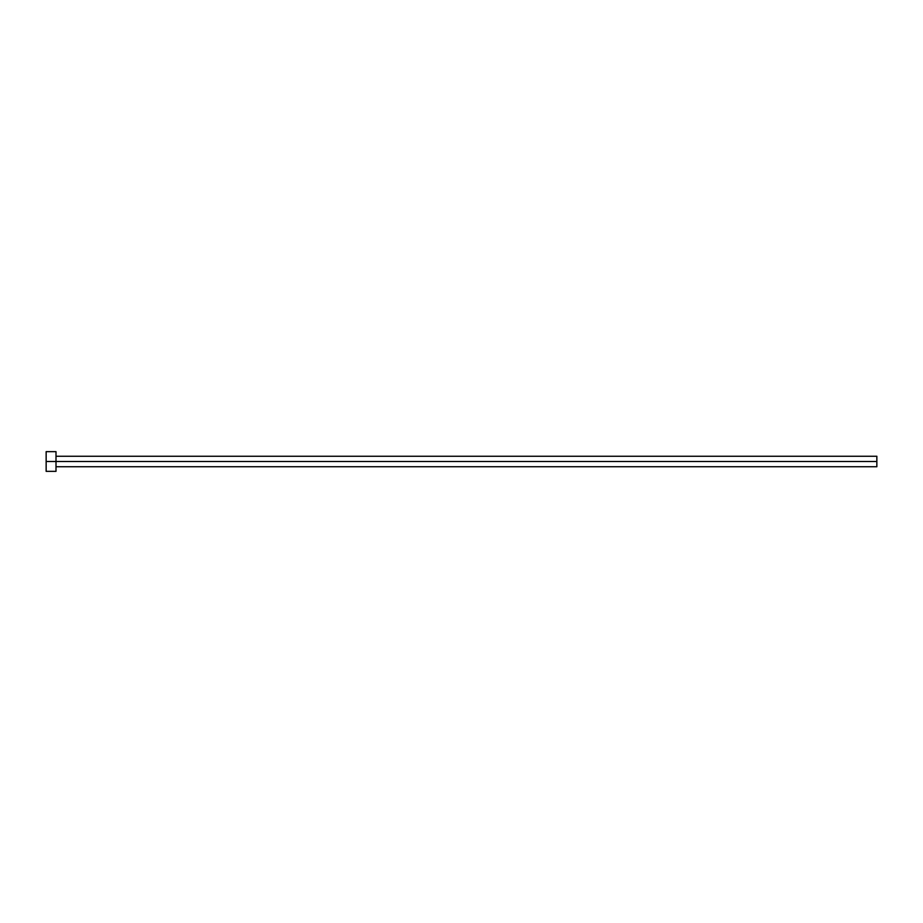<?xml version="1.0" encoding="UTF-8"?>
<svg xmlns="http://www.w3.org/2000/svg" width="923" height="923" viewBox="0 0 923 923"><rect width="100%" height="100%" fill="white"/><g stroke="black" fill="none" stroke-linecap="round" stroke-linejoin="round"><path stroke-width="1.38" d="M46.15 471.353L46.15 451.647L46.15 461.5L876.85 461.5L876.85 466.75L876.85 461.5L46.15 461.5L46.15 471.353L56.003 471.353L56.003 451.647L56.003 471.353M876.85 461.5L876.85 456.25L876.85 461.5M56.003 466.75L876.85 466.75M46.15 451.647L56.003 451.647M56.003 456.25L876.85 456.25"/></g></svg>
